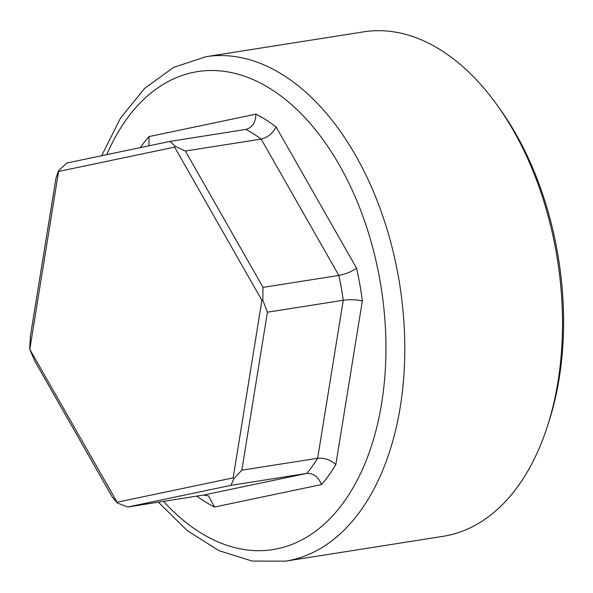 <?xml version="1.0" encoding="UTF-8"?>
<svg xmlns="http://www.w3.org/2000/svg" width="593" height="593" viewBox="0 0 593 593"><rect width="100%" height="100%" fill="white"/><g stroke="black" fill="none" stroke-linecap="round" stroke-linejoin="round"><path stroke-width="0.89" d="M158.353 502.175L187.336 530.691L218.95 550.652L252.144 561.067L285.492 561.163L443.179 536.309A255.353 155.952 -99 0 0 547.539 425.9L549.007 421.341A248.63 151.845 -99 0 0 559.14 378.608A248.63 151.845 -99 0 0 499.729 108.689L496.934 104.798A255.353 155.952 -99 0 0 363.672 31.837L205.986 56.691L173.556 67.417L144.64 88.35L120.416 118.252L101.633 155.729M547.539 425.9A255.353 155.952 -99 0 0 557.946 382.011A255.353 155.952 -99 0 0 496.934 104.798M196.846 496.111A208.313 127.221 -99 0 0 214.525 507.022L208.536 495.904L203.518 495.059L127.71 507.008L117.332 502.968L112.455 497.342L34.779 360.996L29.65 349.062L117.117 502.212L233.16 477.869L261.913 300.325L174.631 147.123L58.588 171.459L29.835 349.003M203.518 495.059L306.789 473.399A194.875 119.015 -99 0 0 317.648 458.256L343.243 300.251A194.875 119.015 -99 0 0 338.848 275.434L261.172 139.088A194.875 119.015 -99 0 0 245.917 129.422L170.109 141.371L66.839 163.031L58.537 170.702L55.979 178.174L30.384 336.179L29.65 349.062M58.537 170.702L58.588 171.459M117.332 502.968L117.117 502.212M127.71 507.008L230.981 485.348L233.909 478.521L233.16 477.869M230.981 485.348L306.789 473.399C313.512 473.214 318.411 476.942 321.48 484.585A208.313 127.221 -99 0 0 335.838 464.571C330.649 459.871 324.586 457.766 317.648 458.256L241.84 470.197L267.436 312.2L262.795 300.162L261.913 300.325M241.84 470.197L233.909 478.521M267.436 312.2L343.243 300.251C350.241 299.369 356.608 299.598 362.345 300.925A208.313 127.221 -99 0 0 356.541 268.14C351.664 271.631 345.763 274.062 338.848 275.434L263.04 287.383L185.364 151.037L175.113 146.249L174.631 147.123M263.04 287.383L262.795 300.162M170.109 141.371L175.113 146.249M356.541 268.14L276.086 126.924C272.869 133.321 267.895 137.383 261.172 139.088L185.364 151.037M276.086 126.924A208.313 127.221 -99 0 0 255.931 114.145C255.672 122.432 252.336 127.517 245.917 129.422L246.332 129.341M148.991 145.796L148.976 136.583A208.313 127.221 -99 0 0 140.408 147.598M285.492 561.163A255.353 155.952 -99 0 0 400.268 406.865A255.353 155.952 -99 0 0 205.986 56.691M163.535 501.359A241.914 147.739 -99 0 0 381.625 403.366A241.914 147.739 -99 0 0 293.268 106.162A241.914 147.739 -99 0 0 106.762 154.654M214.525 507.022L321.48 484.585M335.838 464.571L362.345 300.925M255.931 114.145L148.976 136.583"/></g></svg>
